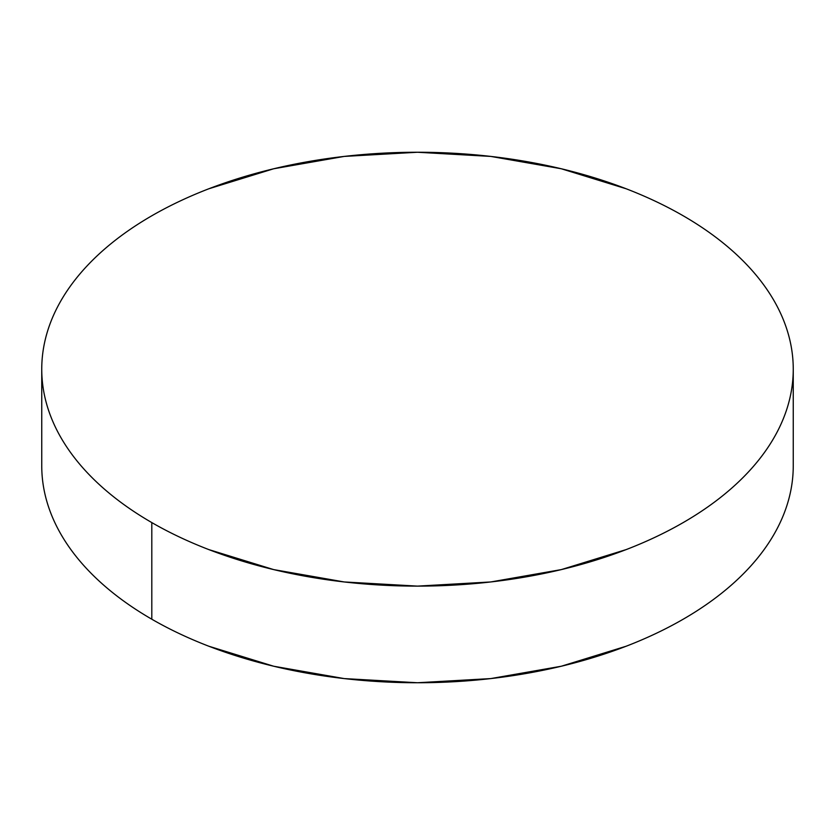 <?xml version="1.0" encoding="UTF-8"?>
<svg xmlns="http://www.w3.org/2000/svg" width="835" height="835" viewBox="0 0 835 835"><rect width="100%" height="100%" fill="white"/><g stroke="black" fill="none" stroke-linecap="round" stroke-linejoin="round"><path stroke-width="1.25" d="M793.25 465.815C793.25 480.062 790.839 494.163 786.027 508.139C781.216 522.105 774.087 535.673 764.651 548.835C755.205 561.997 743.63 574.49 729.926 586.337C716.221 598.184 700.638 609.143 683.197 619.215C665.745 629.287 646.77 638.274 626.26 646.196L561.297 666.236L490.803 678.584L417.5 682.748L344.197 678.584L273.703 666.236L208.74 646.196C188.23 638.274 169.254 629.287 151.803 619.215C134.362 609.143 118.779 598.184 105.074 586.337C91.37 574.49 79.795 561.997 70.349 548.835C60.913 535.673 53.784 522.105 48.973 508.139C44.161 494.163 41.75 480.062 41.75 465.815A375.75 216.933 0 0 0 151.803 619.215A375.75 216.933 0 0 0 561.297 666.236A375.75 216.933 0 0 0 793.25 465.815L793.25 369.185A375.75 216.933 180 0 1 561.297 569.606A375.75 216.933 180 0 1 151.803 522.585L151.803 619.215L151.803 522.585A375.75 216.933 180 0 1 41.75 369.185A375.75 216.933 180 0 1 273.703 168.764A375.75 216.933 180 0 1 683.197 215.785A375.75 216.933 180 0 1 793.25 369.185C793.25 354.938 790.839 340.837 786.027 326.861C781.216 312.895 774.087 299.327 764.651 286.165C755.205 273.003 743.63 260.51 729.926 248.663C716.221 236.816 700.638 225.857 683.197 215.785C665.745 205.713 646.77 196.726 626.26 188.804L561.297 168.764L490.803 156.416L417.5 152.252L344.197 156.416L273.703 168.764L208.74 188.804C188.23 196.726 169.254 205.713 151.803 215.785C134.362 225.857 118.779 236.816 105.074 248.663C91.37 260.51 79.795 273.003 70.349 286.165C60.913 299.327 53.784 312.895 48.973 326.861C44.161 340.837 41.75 354.938 41.75 369.185C41.75 383.432 44.161 397.533 48.973 411.509C53.784 425.474 60.913 439.043 70.349 452.205C79.795 465.366 91.37 477.86 105.074 489.707C118.779 501.553 134.362 512.513 151.803 522.585C169.254 532.657 188.23 541.644 208.74 549.566L273.703 569.606L344.197 581.953L417.5 586.118L490.803 581.953L561.297 569.606L626.26 549.566C646.77 541.644 665.745 532.657 683.197 522.585C700.638 512.513 716.221 501.553 729.926 489.707C743.63 477.86 755.205 465.366 764.651 452.205C774.087 439.043 781.216 425.474 786.027 411.509C790.839 397.533 793.25 383.432 793.25 369.185M41.75 465.815L41.75 369.185"/></g></svg>
